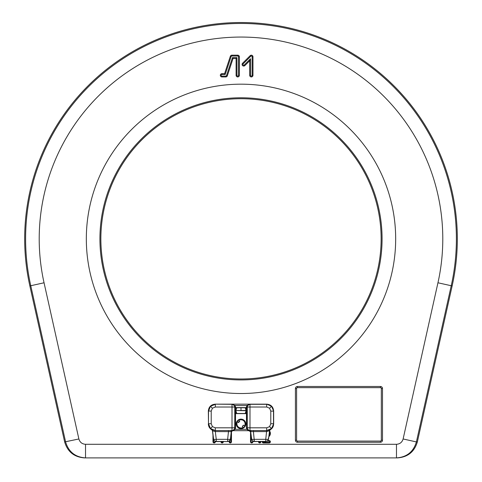 <?xml version="1.0" encoding="UTF-8"?>
<svg xmlns="http://www.w3.org/2000/svg" width="482" height="482" viewBox="0 0 482 482"><rect width="100%" height="100%" fill="white"/><g stroke="black" fill="none" stroke-linecap="round" stroke-linejoin="round"><path stroke-width="0.72" d="M44.049 282.777L30.77 285.736A215.394 215.394 0 0 1 241 23.461A215.394 215.394 0 0 1 451.23 285.736L416.394 441.934L417.352 441.934L452.14 285.94A216.328 216.328 0 0 0 241 22.521A216.328 216.328 0 0 0 29.86 285.94L64.648 441.934C67.613 451.839 74.252 457.165 84.573 457.9L85.525 457.9L85.525 444.296L396.475 444.296C399.915 444.049 402.133 442.277 403.121 438.969L437.951 282.777A201.789 201.789 0 0 0 241 37.06A201.789 201.789 0 0 0 44.049 282.777L78.879 438.969C79.867 442.277 82.085 444.049 85.525 444.296M100.865 238.849A140.135 140.135 0 0 0 241 378.991A140.135 140.135 0 0 0 381.135 238.849A140.135 140.135 0 0 0 241 98.714A140.135 140.135 0 0 0 100.865 238.849M262.991 441.398L262.967 441.422A0.548 0.548 0 0 0 263.395 442.307L269.215 442.307A0.548 0.548 0 0 0 269.763 441.765A0.548 0.548 0 0 0 269.215 441.217L266.709 441.217M262.286 441.398A1.169 1.169 0 0 0 263.395 442.934L269.215 442.934A1.169 1.169 0 0 0 270.39 441.765A1.169 1.169 0 0 0 269.215 440.596L267.902 440.596L268.805 436.831L269.504 435.945A4.079 4.079 0 0 0 269.54 430.92L268.51 439.192M403.121 438.969L416.394 441.934C413.429 451.839 406.79 457.165 396.475 457.9L396.475 444.296M417.352 441.934C414.387 451.839 407.748 457.165 397.427 457.9L85.525 457.9C75.21 457.165 68.571 451.839 65.606 441.934L30.77 285.736L29.86 285.94M269.504 435.945L269.016 435.559A3.458 3.458 0 0 0 269.324 431.727M213.598 439.235L213.598 441.765A0.548 0.548 0 0 0 214.586 442.078L215.219 441.187M221.6 441.398L221.6 441.765A0.548 0.548 0 0 0 222.142 442.307A0.548 0.548 0 0 0 222.69 441.765L222.69 441.398M220.973 441.398L220.973 441.765A1.169 1.169 0 0 0 222.142 442.934A1.169 1.169 0 0 0 223.311 441.765L223.311 441.398M212.442 430.8L211.875 429.685L215.315 430.547L215.315 431.583L212.442 430.8L212.972 435.041L212.972 441.765A1.169 1.169 0 0 0 215.099 442.44L215.737 441.536L216.52 441.422L227.715 441.572L216.189 441.572M250.538 75.312A0.801 0.801 0 0 0 251.339 76.114A0.801 0.801 0 0 0 252.14 75.312L252.14 56.81A0.801 0.801 0 0 0 250.773 56.243L243.157 63.859A0.801 0.801 0 0 0 243.157 64.992A0.801 0.801 0 0 0 244.29 64.992L250.538 58.744L250.538 75.312L249.706 75.312A1.633 1.633 0 0 0 251.339 76.945A1.633 1.633 0 0 0 252.972 75.312L252.972 56.81A1.633 1.633 0 0 0 250.188 55.653L242.567 63.275A1.633 1.633 0 0 0 242.567 65.582A1.633 1.633 0 0 0 244.874 65.582L249.706 60.75L249.706 75.312M250.538 58.744L249.706 60.75M380.455 442.253L297.46 442.253A2.042 2.042 0 0 1 295.424 440.211L296.599 440.211A0.862 0.862 0 0 0 297.46 441.078L380.455 441.078A0.862 0.862 0 0 0 381.322 440.211L381.322 388.51A0.862 0.862 0 0 0 380.455 387.649L380.455 386.474A2.042 2.042 0 0 1 382.497 388.51L382.497 440.211A2.042 2.042 0 0 1 380.455 442.253L380.455 441.078M380.455 386.474L297.46 386.474A2.042 2.042 0 0 0 295.424 388.51L295.424 440.211M226.522 75.566L232.463 57.611L236.933 57.611L236.933 75.312A0.801 0.801 0 0 0 237.734 76.114A0.801 0.801 0 0 0 238.536 75.312L238.536 56.81A0.801 0.801 0 0 0 237.734 56.008L231.884 56.008A0.801 0.801 0 0 0 231.125 56.557L225.184 74.511L221.955 74.511A0.801 0.801 0 0 0 221.154 75.312A0.801 0.801 0 0 0 221.955 76.114L225.763 76.114A0.801 0.801 0 0 0 226.522 75.566L227.311 75.825L233.065 58.443L236.102 58.443L236.102 75.312A1.633 1.633 0 0 0 237.734 76.945A1.633 1.633 0 0 0 239.367 75.312L239.367 56.81A1.633 1.633 0 0 0 237.734 55.177L231.884 55.177A1.633 1.633 0 0 0 230.336 56.298L224.582 73.68L221.955 73.68A1.633 1.633 0 0 0 220.322 75.312A1.633 1.633 0 0 0 221.955 76.945L225.763 76.945A1.633 1.633 0 0 0 227.311 75.825M232.463 57.611L233.065 58.443M225.184 74.511L224.582 73.68M236.933 57.611L236.102 58.443M227.715 441.572L229.137 441.175L229.137 441.765A1.169 1.169 0 0 0 230.306 442.934A1.169 1.169 0 0 0 231.474 441.765L231.474 431.414M229.757 440.385L229.757 441.765A0.548 0.548 0 0 0 230.306 442.307A0.548 0.548 0 0 0 230.854 441.765L230.854 434.842M251.146 434.842L251.146 441.765A0.548 0.548 0 0 0 252.14 442.078L252.917 440.982M259.147 441.398L259.147 441.765A0.548 0.548 0 0 0 259.696 442.307A0.548 0.548 0 0 0 260.238 441.765L260.238 441.398M258.527 441.398L258.527 441.765A1.169 1.169 0 0 0 259.696 442.934A1.169 1.169 0 0 0 260.864 441.765L260.864 441.398M250.526 431.408L250.526 441.765A1.169 1.169 0 0 0 252.646 442.44L253.375 441.416L265.54 441.572M240.596 430.679A6.802 6.802 0 0 0 241.404 430.679M85.525 457.9L84.573 457.9M210.489 428.546L208.495 423.738L211.218 423.738L212.411 426.624L215.297 427.817L232.011 427.817L232.011 430.54L215.297 430.54L210.489 428.546L212.411 426.624M246.163 410.495L235.837 410.495L246.163 410.742L245.175 407.76L246.543 407.76A0.681 0.681 153.4 0 0 247.224 407.079L247.152 414.303L246.471 413.634L235.529 413.634L234.776 414.159A0.681 0.681 153.4 0 1 235.457 413.478L235.535 413.634M234.776 414.159L234.776 407.079L235.457 407.76L236.825 407.76L235.837 410.483M236.288 413.634L245.712 413.634M246.465 413.634L246.465 407.609L235.535 407.609M211.218 411.11L208.345 410.959L208.495 423.738L208.495 411.11L210.489 406.302L215.297 404.308L215.297 407.025L212.411 408.224L211.218 411.11L211.218 423.738M251.586 439.192L251.652 439.012A2.723 0.651 -6.9 0 0 254.357 439.325L265.739 439.325L266.685 430.547L270.125 429.685A1.362 1.362 135.5 0 0 269.45 430.697L266.703 431.583L266.709 430.547L271.511 428.546L273.656 423.889C273.559 426.462 272.42 428.432 270.233 429.787L269.558 430.8M273.656 410.959L271.511 406.302L266.853 404.157C270.95 404.591 273.222 406.856 273.656 410.959L273.656 423.889M235.529 413.634L235.529 427.938L234.848 427.938L234.848 414.303M247.152 414.303L247.272 427.817A2.723 2.723 45 0 0 249.989 430.54L266.685 430.547L266.703 427.817L269.589 426.624L271.511 428.546M246.465 407.609L246.766 405.531L249.989 404.308A2.723 2.723 135 0 0 247.272 407.025L247.224 407.079M208.345 410.959C208.778 406.856 211.05 404.591 215.147 404.157L266.853 404.157M234.848 406.941L234.728 427.817L232.011 427.817L232.011 407.025L234.728 407.025A2.723 2.723 -135 0 0 232.011 404.308L235.234 405.531L235.529 407.609M235.529 406.91L234.848 406.91L234.613 405.808L235.234 405.531L246.766 405.531L247.387 405.808L247.152 406.91L246.471 406.91M234.613 405.808L232.143 404.169L249.857 404.169L247.387 405.808M246.573 411.26L245.175 413.478L236.825 413.478L235.427 411.26L235.457 413.478L236.825 413.478L235.837 410.754M247.224 414.159A0.681 0.681 -153.4 0 0 246.543 413.478L245.175 413.478L246.163 410.742M236.24 408.266L236.24 407.76M245.76 407.76L245.76 408.266M245.712 407.609L236.288 407.609M246.471 407.609L247.152 406.941M249.321 430.691L232.679 430.691L231.318 431.866A1.362 1.362 135.6 0 1 232.667 430.679L249.333 430.679A1.362 1.362 -135.6 0 1 250.682 431.866L246.766 429.317L247.387 429.04L247.152 427.938L246.471 427.938L246.471 413.634M235.529 427.938L235.234 429.317L234.613 429.04L234.728 427.817A2.723 2.723 135 0 1 232.011 430.54L232.035 430.565A1.362 1.181 -89.1 0 0 230.884 431.625L215.315 431.583L216.261 439.325L227.643 439.325L228.589 430.547L232.402 430.565A1.362 1.362 -44.3 0 0 231.227 431.745L230.414 439.192L229.757 440.644M232.402 430.565L232.565 430.643A0.681 0.416 -99.3 0 1 232.667 430.649L235.234 429.317L246.766 429.317L246.471 427.938M238.337 422.377A3.061 3.061 0 0 1 239.494 421.22M234.776 407.079A0.681 0.681 -153.4 0 0 235.457 407.76L235.427 411.26M211.767 429.787C209.58 428.432 208.441 426.462 208.345 423.889M211.875 429.685A1.362 1.362 -135.5 0 1 212.55 430.697L213.562 439.012A2.723 2.723 21.2 0 0 216.261 441.398L216.261 439.325A2.723 0.651 -6.9 0 1 213.562 439.012L213.49 439.192M250.682 431.866L249.507 430.649L249.965 430.565A1.362 1.181 89.1 0 1 251.116 431.625L250.773 431.745A1.362 1.362 44.3 0 0 249.598 430.565M230.348 439.012A2.723 2.723 158.8 0 1 227.643 441.398L227.643 439.325A2.723 0.651 6.9 0 0 230.348 439.012M231.318 431.866L230.884 431.625M230.414 439.192L230.854 435.68M232.493 430.649L231.318 431.83M232.565 430.643L234.613 429.04M247.387 429.04L249.507 430.649M266.685 431.583L253.412 431.583L253.412 430.547M250.682 431.83L251.652 439.012A2.723 2.723 21.2 0 0 254.357 441.398L253.412 431.583L251.116 431.625M265.811 441.572L265.739 439.325A2.723 0.651 6.9 0 0 268.438 439.012A2.723 2.723 158.8 0 1 265.739 441.398L254.285 441.572M238.114 426.775A4.079 4.079 0 0 0 243.253 427.293L242.259 426.299A2.723 2.723 0 0 0 243.41 425.142L244.404 426.136A4.079 4.079 0 0 0 238.747 420.479L239.741 421.473A2.723 2.723 0 0 0 238.59 422.63L237.596 421.636A4.079 4.079 0 0 0 238.114 426.775M237.632 427.251A4.76 4.76 0 0 0 244.368 427.251A4.76 4.76 0 0 0 244.368 420.521A4.76 4.76 0 0 0 237.632 420.521A4.76 4.76 0 0 0 237.632 427.251M244.404 426.136L244.784 426.516A4.609 4.609 0 0 1 243.633 427.673L243.253 427.293M237.596 421.636L237.216 421.256A4.609 4.609 0 0 1 238.367 420.099L238.747 420.479M437.951 282.777L452.14 285.94M86.326 238.849A154.674 154.674 0 0 1 241 84.175A154.674 154.674 0 0 1 395.674 238.849A154.674 154.674 0 0 1 241 393.523A154.674 154.674 0 0 1 86.326 238.849M382.075 238.849A141.075 141.075 0 0 0 241 97.78A141.075 141.075 0 0 0 99.925 238.849A141.075 141.075 0 0 0 241 379.924A141.075 141.075 0 0 0 382.075 238.849M263.395 442.307L263.395 442.934M269.215 441.217L269.215 440.596M269.215 442.307L269.215 442.934M222.69 441.765L223.311 441.765M221.6 441.765L220.973 441.765M214.586 442.078L215.099 442.44M213.598 441.765L212.972 441.765M252.14 75.312L252.972 75.312M244.29 64.992L244.874 65.582M243.157 63.859L242.567 63.275M250.773 56.243L250.188 55.653M252.14 56.81L252.972 56.81M297.46 442.253L297.46 441.078M295.424 388.51L296.599 388.51L296.599 440.211M380.455 387.649L297.46 387.649A0.862 0.862 0 0 0 296.599 388.51M297.46 387.649L297.46 386.474M381.322 388.51L382.497 388.51M381.322 440.211L382.497 440.211M225.763 76.114L225.763 76.945M221.955 76.114L221.955 76.945M221.955 74.511L221.955 73.68M231.125 56.557L230.336 56.298M231.884 56.008L231.884 55.177M237.734 56.008L237.734 55.177M238.536 56.81L239.367 56.81M238.536 75.312L239.367 75.312M236.933 75.312L236.102 75.312M229.757 441.765L229.137 441.765M230.854 441.765L231.474 441.765M260.238 441.765L260.864 441.765M259.147 441.765L258.527 441.765M252.14 442.078L252.646 442.44M251.146 441.765L250.526 441.765M78.879 438.969L64.648 441.934M241 410.519L241 407.796L245.175 407.76M236.825 407.76L241 407.796M210.489 406.302L212.411 408.224M271.511 406.302L269.589 408.224L270.782 411.11L273.505 411.11L273.505 423.738L270.782 423.738L270.782 411.11M266.703 427.817L249.989 427.817L249.989 404.308L266.703 404.308L266.703 407.025L247.272 407.025L247.272 427.817L249.989 427.817L249.989 430.54L266.703 430.54M266.703 407.025L269.589 408.224M270.782 423.738L269.589 426.624M215.147 404.157L232.011 404.308L232.011 407.025L215.297 407.025M246.573 410.483L247.254 410.483M246.573 410.76L247.254 410.76M234.746 410.76L235.427 410.76M234.746 410.483L235.427 410.483M228.589 430.547L215.291 430.547L215.297 427.817"/></g></svg>

